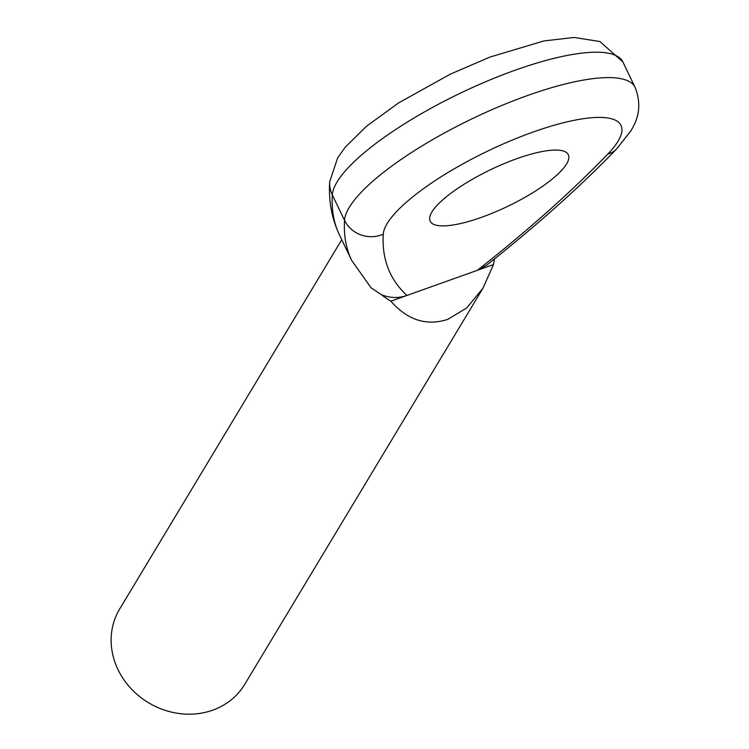 <?xml version="1.0" encoding="UTF-8"?>
<svg xmlns="http://www.w3.org/2000/svg" width="749" height="749" viewBox="0 0 749 749"><rect width="100%" height="100%" fill="white"/><g stroke="black" fill="none" stroke-linecap="round" stroke-linejoin="round"><path stroke-width="1.12" d="M341.741 239.717L119.615 609.124A72.999 65.332 31 0 0 130.71 688.247A72.999 65.332 31 0 0 212.707 710.183A72.999 65.332 31 0 0 244.736 684.361L482.955 288.187L466.749 307.942L447.677 319.42C426.453 326.19 407.512 320.113 390.866 301.192A72.999 65.332 -149 0 1 381.522 294.788L371.064 287.794L351.749 260.521A1021.627 269.584 -25.7 0 1 344.54 220.337A160.595 42.375 -25.7 0 1 349.268 207.389A160.595 42.375 -25.7 0 1 499.836 106.292A160.595 42.375 -25.7 0 1 635.096 87.371C643.878 109.635 634.59 124.493 630.873 130.841L616.624 148.939A29.202 22.957 -136.1 0 1 607.814 154.051A131.403 34.669 154.3 0 0 618.065 141.177A131.403 34.669 154.3 0 0 532.811 132.152A131.403 34.669 154.3 0 0 387.139 223.605A131.403 34.669 154.3 0 0 383.273 234.203A992.425 261.878 154.3 0 0 406.941 295.452L390.866 301.192M431.892 212.014A76.651 20.223 154.3 0 0 430.179 221.217A76.651 20.223 154.3 0 0 494.733 212.182A76.651 20.223 154.3 0 0 566.6 163.928A76.651 20.223 154.3 0 0 568.313 154.734A76.651 20.223 154.3 0 0 503.749 163.769A76.651 20.223 154.3 0 0 431.892 212.014M494.443 258.967A72.999 65.332 -149 0 1 493.497 264.556L482.955 288.187M493.497 264.556L477.413 270.295A992.425 261.878 154.3 0 0 607.814 154.051M616.624 148.939C580.531 186.351 537.164 225.131 486.513 265.296L477.413 270.295L406.941 295.452C398.702 298.364 390.229 298.149 381.522 294.788M635.096 87.371L622.887 61.989A160.595 42.375 154.3 0 0 487.618 80.911A160.595 42.375 154.3 0 0 337.05 182.007A160.595 42.375 154.3 0 0 332.331 194.965A1021.627 269.584 154.3 0 0 339.54 235.139C331.713 218.474 328.437 200.648 329.7 181.661A29.202 27.863 3.5 0 0 332.331 194.965L344.54 220.337A29.202 27.863 3.5 0 0 383.273 234.203M622.887 61.989L599.94 41.551L574.137 37.45L543.886 40.942L489.893 57.093L450.271 74.179L398.534 102.95L366.373 126.347L345.223 147.235L337.687 157.805L329.7 181.661M351.749 260.521L339.54 235.139"/></g></svg>
